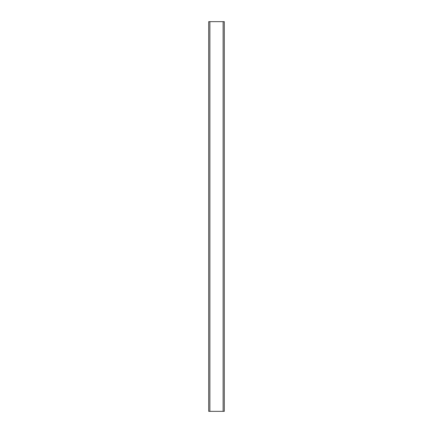 <?xml version="1.0" encoding="UTF-8"?>
<svg xmlns="http://www.w3.org/2000/svg" width="433" height="433" viewBox="0 0 433 433"><rect width="100%" height="100%" fill="white"/><g stroke="black" fill="none" stroke-linecap="round" stroke-linejoin="round"><path stroke-width="0.65" d="M224.294 411.35L224.294 21.65L208.706 21.65L208.706 411.35L224.294 411.35M223.125 411.35L223.125 21.65M209.875 411.35L209.875 21.65"/></g></svg>
